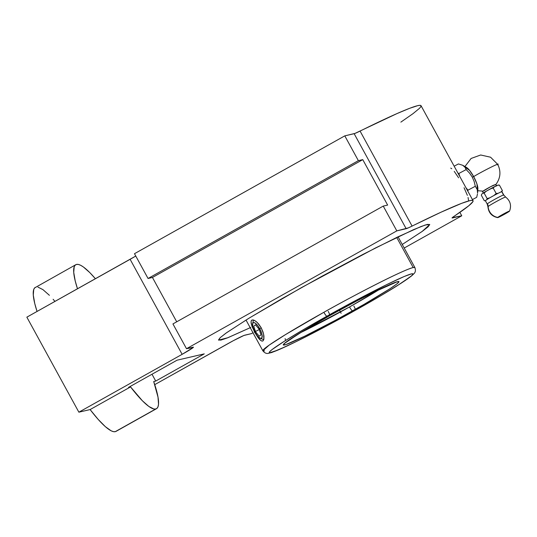 <?xml version="1.0" encoding="UTF-8"?>
<svg xmlns="http://www.w3.org/2000/svg" width="537" height="537" viewBox="0 0 537 537"><rect width="100%" height="100%" fill="white"/><g stroke="black" fill="none" stroke-linecap="round" stroke-linejoin="round"><path stroke-width="0.81" d="M250.732 327.456L227.238 337.968L220.888 340.096L218.499 340.002L220.177 337.686L225.842 333.235L248.148 318.716L282.019 298.639L322.301 276.072L362.864 254.444L397.528 237.045L421.015 226.533L427.371 224.406L429.754 224.506L428.083 226.822L422.411 231.266L402.247 244.469L422.142 231.46L429.754 224.506L425.324 224.983L413.51 229.661L375.725 247.839L301.727 287.456L249.175 318.085L226.708 332.625L220.257 337.612L218.572 340.129L227.903 337.713L250.208 327.704M326.919 316.219L325.858 316.81C304.398 328.631 260.425 354.803 270.802 352.661C282.925 349.533 335.336 321.676 355.299 310.319L327.362 325.57L295.827 341.774L277.944 350.07L269.587 352.816L269.171 352.567L269.44 351.943L272.017 349.6L284.865 340.908L306.191 328.04L333.866 312.353L386.392 284.764L404.274 276.468L411.53 273.85L413.047 273.971L411.832 275.588L401.461 283.006L381.995 294.988L356.367 309.728C377.82 297.907 421.8 271.735 411.423 273.877C399.293 277.005 346.882 304.862 326.919 316.219A4.679 0.792 -119.2 0 1 323.865 312.286A4.679 0.792 60.8 0 0 326.919 316.219M264.546 350.809A86.665 4.538 -28.7 0 1 262.848 350.789L269.111 345.163L285.65 334.511L323.865 312.286C344.969 300.284 400.36 270.843 413.188 267.533A86.665 4.538 -28.7 0 1 414.886 267.554L398.045 236.797M477.4 190.212L476.923 183.909L473.661 176.592L472.278 177.116L474.178 181.573L475.319 186.279L477.245 189.621L477.568 193.072L477.883 188.95A13.096 3.256 -117.9 0 0 473.661 176.592C482.642 171.115 502.598 161.207 497.322 164.846C502.598 161.207 482.642 171.115 473.661 176.592L469.586 170.383L465.055 167.135M497.322 164.846L497.712 164.369C501.189 171.41 500.551 178.15 495.812 184.574M300.257 332.779L349.513 306.949A4.679 0.792 60.8 0 0 352.567 310.876C336.363 320.099 293.86 342.666 284.435 344.996C276.441 346.519 311.742 325.536 328.832 316.118L329.651 315.662C345.855 306.439 388.358 283.872 397.789 281.542C405.777 280.019 370.483 301.002 353.386 310.42L352.567 310.876A4.679 0.792 -119.2 0 1 349.513 306.949L379.552 289.369A61.312 3.209 -28.7 0 1 349.513 306.949A61.312 3.209 -28.7 0 1 300.257 332.779M509.546 211.108C511.633 205.476 510.331 200.791 505.626 197.059L503.746 194.985L501.941 191.682A9.431 0.497 151.3 0 0 501.753 191.682L502.397 190.581L500.994 191.951A9.431 0.497 -28.7 0 1 501.753 191.682L503.565 194.985A9.431 0.497 151.3 0 0 495.51 198.932A9.431 0.497 151.3 0 0 487.401 203.798A6.035 5.84 -130.2 0 1 488.153 206.49A10.089 0.53 -28.7 0 1 497.054 201.167A10.089 0.53 -28.7 0 1 505.525 197.052A10.089 0.53 -28.7 0 0 497.054 201.167A10.089 0.53 -28.7 0 0 488.153 206.49A11.317 10.948 49.8 0 0 497.779 217.425L509.546 211.101L503.431 214.834L497.779 217.425A11.317 10.948 -130.2 0 1 488.153 206.49A6.035 5.84 49.8 0 0 487.401 203.798A9.431 0.497 151.3 0 0 487.207 204.053A9.431 0.497 -28.7 0 1 487.401 203.798A9.431 0.497 -28.7 0 1 495.51 198.932A9.431 0.497 -28.7 0 1 503.565 194.985A9.431 0.497 -28.7 0 1 503.746 194.985A9.431 0.497 -28.7 0 1 503.545 195.24M497.765 217.606A6.793 0.356 151.3 0 0 503.565 214.76A6.793 0.356 151.3 0 0 509.405 211.263M473.057 200.717L421.035 105.702A169.786 8.887 151.3 0 0 360.072 131.075L412.094 226.09A169.786 8.887 -28.7 0 1 473.057 200.717A169.786 8.887 -28.7 0 1 454.013 216.357A17.453 0.913 -28.7 0 0 452.06 217.962A17.453 0.913 -28.7 0 0 452.402 217.968L461.753 215.793L404.2 248.04L461.753 215.793L459.873 212.37L461.753 215.793L452.221 217.686L468.848 205.705L472.862 201.704L473.037 200.69L471.989 200.348L469.727 200.677L461.639 203.335L441.172 212.135L408.295 227.889L396.816 230.876L186.507 348.708L396.816 230.876L383.243 206.087L172.934 323.925L186.507 348.708L193.213 347.499L182.137 354.326L78.872 412.181L90.109 409.57L130.551 386.909L90.109 409.57A82.537 15.164 60.7 0 0 115.254 431.667L155.696 409.013A82.537 15.164 -119.3 0 1 130.551 386.909L128.531 387.385L177.062 360.193L204.261 353.87L155.73 381.062L153.703 381.532A82.537 15.164 -119.3 0 1 156.462 408.717A82.537 15.164 -119.3 0 1 155.696 409.013L115.254 431.667A82.537 15.164 60.7 0 0 116.019 431.379L156.462 408.717M396.709 237.441L413.188 267.533L414.886 267.554C415.759 270.178 415.497 272.172 414.101 273.534L411.611 275.911L396.991 285.879C385.962 292.793 372.074 300.935 355.34 310.305C328.678 325.154 305.976 337.028 287.235 345.915L271.809 352.487L268.265 353.359C266.372 353.782 264.566 352.93 262.848 350.789A86.665 4.538 -28.7 0 1 323.865 312.286A86.665 4.538 -28.7 0 1 413.188 267.533L396.709 237.441M252.914 319.891L254.612 320.475L257.304 322.529L261.19 327.765L263.6 334.027L263.828 339.431M263.311 340.572L262.318 341.116L261.479 340.935L259.465 339.344L254.874 332.557L252.048 326.516L251.101 323.14L251.209 320.824L252.182 319.938M477.467 194.011L476.688 197.327L472.432 199.583L476.688 197.327L477.467 194.011M261.237 327.845L259.727 328.718A8.854 2.94 62.4 0 1 260.291 338.337A8.854 2.94 62.4 0 1 254.988 332.309L257.747 336.316L260.371 338.37L261.982 337.773L262.036 334.732L260.512 330.268L257.921 325.885L255.142 323.066L253.652 322.556L252.726 323.254L252.679 326.301L254.988 332.309A8.854 2.94 62.4 0 1 252.598 323.65A8.854 2.94 62.4 0 1 259.727 328.718L261.237 327.845M260.291 338.337L263.734 339.653A11.807 3.92 -117.6 0 0 263.761 339.666M496.665 185.977L495.846 184.48L496.416 185.795L495.685 184.46L493.355 185.305A7.545 0.396 151.3 0 0 486.233 189.131A7.545 0.396 151.3 0 0 482.521 191.575L490.623 186.701L495.826 184.466M485.576 200.744A9.431 0.497 -28.7 0 1 485.448 200.764A9.431 0.497 -28.7 0 1 485.401 200.69L484.314 200.717L481.313 195.226L481.783 194.079L483.052 193.119L484.132 193.092L487.14 198.576L486.67 199.73A9.431 0.497 151.3 0 0 485.401 200.69A9.431 0.497 151.3 0 0 485.388 200.744L487.2 204.047L487.932 206.745C488.542 212.719 491.785 216.344 497.658 217.619M509.546 211.075A6.793 0.356 151.3 0 0 504.136 213.639A6.793 0.356 151.3 0 0 497.779 217.425M498.96 185.064L498.262 185.05A9.431 0.497 151.3 0 0 497.376 185.339L486.314 191.132L484.132 193.092L487.14 198.576L489.939 197.744A9.431 0.497 151.3 0 0 486.67 199.73A9.431 0.497 -28.7 0 1 489.939 197.744L493.993 195.468A9.431 0.497 151.3 0 0 489.939 197.744L487.14 198.576L486.67 199.73L485.401 200.69L484.314 200.717L481.313 195.226L481.783 194.079L483.052 193.119L484.132 193.092L486.314 191.132A9.431 0.497 151.3 0 0 483.052 193.119L490.375 188.856L493.174 188.024L496.181 193.508L493.993 195.468A9.431 0.497 -28.7 0 1 498.202 193.266A9.431 0.497 151.3 0 0 493.993 195.468L496.181 193.508L493.174 188.024L494.584 186.654A9.431 0.497 151.3 0 0 490.375 188.856L493.174 188.024L494.584 186.654L497.376 185.339L499.397 185.097L502.397 190.581L501.753 191.682A9.431 0.497 151.3 0 0 500.994 191.951A9.431 0.497 151.3 0 0 498.202 193.266L500.994 191.951L502.397 190.581L499.397 185.097L498.309 185.124M503.565 194.985L501.753 191.682A9.431 0.497 -28.7 0 1 501.927 191.736M498.202 193.266L496.181 193.508L498.202 193.266M485.401 200.69L484.314 200.717M498.135 185.07L499.397 185.097M328.221 311.393A4.679 0.792 -119.2 0 1 329.671 314.682M329.725 315.622A4.679 0.792 -119.2 0 1 329.698 315.642L299.351 333.343L284.852 343.197M253.491 320.005A11.807 3.92 -117.6 0 0 253.477 320.065L252.598 323.65M329.651 315.662L303.707 330.671L285.496 342.512L283.207 344.902L285.859 344.586L304.687 336.202L335.679 320.153L364.146 304.311L389.694 288.906L396.722 284.026L399.011 281.636L397.789 281.542L394.4 282.657L377.531 290.336L357.635 300.478L329.651 315.662M462.706 165.275L458.403 163.939L454.154 166.195L458.403 163.939L462.706 165.275L465.371 167.598L466.176 169.585L458.846 173.471L459.82 176.545L458.846 173.471L466.176 169.585L469.539 173.095L472.278 177.116L473.661 176.592A13.096 3.256 -117.9 0 0 466.465 167.416L462.706 165.275L464.7 166.718L466.176 169.585L469.539 173.095L472.278 177.116L474.178 181.573L475.319 186.279L477.245 189.621L477.601 192.447M251.692 320.173L253.43 319.992L255.921 321.327L258.686 324.039L261.19 327.765L263.023 331.96L263.935 335.954L263.902 339.095L262.848 340.968M353.863 306.056A4.679 0.792 -119.2 0 1 355.319 309.332M467.814 191.152L467.982 190.165L475.319 186.279L467.982 190.165L465.908 187.668L467.982 190.165L467.814 191.152M458.846 173.471L457.98 173.183L458.846 173.471M261.479 340.935L258.344 338.015L254.874 332.557L252.048 326.516L251.014 321.831M451.771 168.752L450.738 168.101M458.605 177.807L454.228 171.343M467.378 195.347L464.055 187.755M468.62 200.751L468.056 197.448M400.864 122.127L413.027 113.643L419.444 108.367L420.84 106.688L421.015 105.675L419.968 105.333L417.705 105.661L409.617 108.32L397.018 113.575L354.977 133.418L344.794 135.861L358.367 160.65L344.794 135.861L134.485 253.692L148.058 278.481L152.441 277.461L176.72 321.804L152.441 277.461L362.757 159.63L387.633 205.074L383.243 206.087L396.816 230.876L406.167 228.702L354.145 133.686A17.453 0.913 151.3 0 0 360.072 131.075L412.094 226.09A17.453 0.913 -28.7 0 1 406.167 228.702L354.145 133.686L344.794 135.861L134.485 253.692L148.058 278.481L358.367 160.65L362.757 159.63L152.441 277.461L148.058 278.481L358.367 160.65L362.757 159.63L387.633 205.074L383.243 206.087L172.934 323.925L186.507 348.708L193.119 347.177A16.352 0.852 -28.7 0 1 193.434 347.177A16.352 0.852 -28.7 0 1 182.137 354.326L130.115 259.304A16.352 0.852 151.3 0 0 135.774 256.042L26.85 317.166L78.872 412.181L182.137 354.326L130.115 259.304L26.85 317.166L78.872 412.181L90.109 409.57L98.237 419.478L105.346 426.66L111.105 430.788L113.394 431.641L115.254 431.667L116.663 430.882M252.981 332.765L251.437 333.625L252.981 332.765M154.75 384.64L233.367 340.666L243.966 335.45L251.437 333.625L244.832 335.162A16.352 0.852 -28.7 0 0 227.769 343.727L154.75 384.64M177.062 360.193L128.531 387.385L130.551 386.909L142.386 400.777L148.856 406.462L153.837 408.979L155.696 409.013L157.113 408.221L158.053 406.616L158.522 404.213L158.006 397.145L153.703 381.532L155.73 381.062L204.261 353.87L177.062 360.193M151.991 374.235L155.73 381.062L151.991 374.235M95.418 278.75L89.854 272.655L83.383 266.97L80.691 265.305L78.402 264.452L76.536 264.419L75.126 265.211L74.187 266.815L73.73 272.387L75.207 280.871L77.489 288.792A82.537 15.164 -119.3 0 1 75.777 264.714A82.537 15.164 -119.3 0 1 95.418 278.75M35.335 287.376A82.537 15.164 60.7 0 0 37.046 311.453L34.757 303.533L33.287 295.048L33.737 289.477L34.683 287.872L75.777 264.714M37.952 287.114L42.94 289.631L49.411 295.316M53.109 299.27L54.975 301.411M341.109 313.266L339.451 310.245M259.962 329.154L254.202 332.168M255.484 324.804L259.136 329.168L261.002 334.88L259.23 336.229L255.578 331.859L253.712 326.147L255.484 324.804M464.935 166.537L471.11 158.462L480.669 154.992L490.596 157.22L497.712 164.369M285.624 340.424L285.087 338.612M484.743 200.744L485.448 200.764M482.521 191.575L483.428 193.226M396.635 281.999L374.323 291.933C360.75 298.713 345.868 306.62 329.691 315.649M477.749 190.709L482.991 191.138M246.013 320.032L262.848 350.789"/></g></svg>
